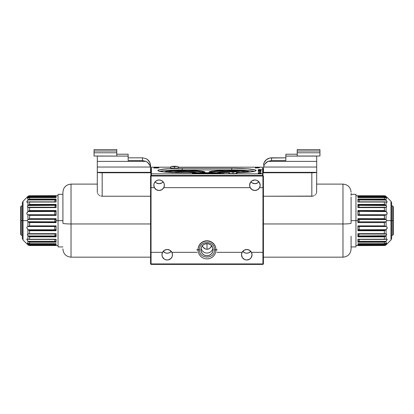 <?xml version="1.0" encoding="UTF-8"?>
<svg xmlns="http://www.w3.org/2000/svg" width="414" height="414" viewBox="0 0 414 414"><rect width="100%" height="100%" fill="white"/><g stroke="black" fill="none" stroke-linecap="round" stroke-linejoin="round"><path stroke-width="0.62" d="M21.186 220.636L21.186 206.022L21.186 220.636L22.325 220.636L21.186 220.636L21.186 235.245L21.186 220.636L20.7 220.636L21.186 220.636M20.7 206.865L20.7 234.402L20.7 206.865L21.186 206.022L22.325 206.022M29.596 215.368L29.596 214.747M29.596 226.525L29.596 225.899M392.814 220.636L392.814 235.245L392.814 220.636L391.675 220.636L392.814 220.636L392.814 206.022L392.814 220.636L393.3 220.636L392.814 220.636M393.3 234.402L393.3 206.865L393.3 234.402L392.814 235.245L391.675 235.245M384.404 225.899L384.404 226.525M384.404 214.747L384.404 215.368M97.383 192.681L97.621 193.374L97.383 192.681M98.02 194.052L98.568 194.704L98.02 194.052M99.267 195.289L100.116 195.781L99.267 195.289M101.099 196.112L102.17 196.236L101.099 196.112M150.582 196.236L102.17 196.236L102.17 172.778A4.87 0.445 180 0 1 97.3 172.333L97.3 191.998L97.3 172.333L102.17 172.778L150.582 172.778L150.582 172.333L150.582 172.778L102.17 172.778L102.17 196.236L150.582 196.236M97.3 184.106L71.027 184.106L71.027 223.964L150.582 223.964L71.027 223.964L71.027 184.256L71.027 217.309M62.912 218.049L62.912 223.224A8.12 0.74 0 0 0 71.027 223.964A8.12 0.74 180 0 1 62.912 223.224L62.912 192.344M94.05 149.594L116.779 149.589L94.05 149.594L94.05 152.782L116.779 152.782L116.779 151.017L94.05 151.017L116.779 151.017L116.779 149.594L116.779 156.016L116.779 152.782L94.05 152.782L94.05 156.016L94.05 149.594L116.779 149.589M128.143 154.225L128.143 156.088L94.05 156.016L97.3 156.016L97.3 161.382L146.002 161.382L142.463 160.57L128.143 160.57L128.143 156.088L97.3 156.088L97.3 161.382L146.002 161.382L147.575 162.376L149.842 165.279L150.541 167.861L150.582 172.333L97.3 172.333L97.3 167.039L150.417 167.039L97.3 167.039L97.3 161.382L97.3 172.333L150.582 172.333L150.541 165.098L149.842 162.531L147.575 159.623L146.002 158.629L142.463 157.827L142.463 160.57L128.143 160.57L128.143 154.225L116.779 154.225L128.143 154.205L116.779 154.205M62.912 248.892L62.912 249.047C63.394 253.979 66.1 256.685 71.027 257.166L71.027 223.964L71.027 257.166L150.582 257.166M150.582 165.879L150.582 168.684L150.417 167.039A8.12 8.083 -0 0 0 146.002 161.382L142.463 160.57L142.463 157.827L146.002 158.629A8.12 8.083 180 0 1 150.417 164.291L150.582 165.879M97.3 174.465L97.3 172.333M128.143 157.827L142.463 157.827L128.143 157.827M311.83 196.236L263.418 196.236L312.906 196.112L311.83 196.236L311.83 172.778L311.83 196.236M313.895 195.775L312.906 196.112L313.895 195.775M315.437 194.694L314.738 195.289L315.437 194.694M316.379 193.369L315.98 194.052L316.379 193.369M316.7 172.333L316.617 192.681L316.7 172.333L263.418 172.333L263.459 167.861L264.158 165.279L265.126 163.696L267.998 161.382L316.7 161.382L316.7 167.039L263.583 167.039L316.7 167.039L316.7 172.333A4.87 0.445 180 0 1 311.83 172.778L316.7 172.333L263.418 172.333L263.418 172.778L311.83 172.778L263.418 172.778L263.583 167.039A8.12 8.083 -0 0 1 267.998 161.382L271.537 160.57L271.537 157.827L285.857 157.827L269.726 158.029L271.537 157.827L271.537 160.57L267.998 161.382L316.7 161.382L316.7 156.016L297.221 156.016L297.221 152.782L319.95 152.782L319.95 151.017L297.221 151.017L297.221 156.016L319.95 156.016L319.95 149.589L297.221 149.594L319.95 149.594L319.95 151.017L297.221 151.017L297.221 152.782L319.95 152.782L319.95 156.016L285.857 156.088L316.7 156.088L316.7 174.465M342.973 217.309L342.973 184.256L342.973 223.964L263.418 223.964L342.973 223.964L342.973 184.106C347.9 184.587 350.606 187.294 351.088 192.225M351.088 196.904L351.088 223.224A8.12 0.74 180 0 1 342.973 223.964A8.12 0.74 0 0 0 351.088 223.224L351.088 218.049M297.221 149.589L297.221 151.017L297.221 149.594L319.95 149.589M351.088 193.39L351.088 195.486M263.418 257.166L342.973 257.166L342.973 223.964L342.973 257.166C347.9 256.685 350.606 253.979 351.088 249.047L351.088 236.254M351.088 238.505L351.088 244.146M351.088 245.6L351.088 247.763M263.459 165.098L263.583 164.291L263.459 165.098M285.857 154.225L297.221 154.225L285.857 154.225L285.857 160.57L271.537 160.57L285.857 160.57L285.857 154.225L297.221 154.205M267.998 158.629L269.726 158.029L266.425 159.623L264.158 162.531L263.583 164.291A8.12 8.083 180 0 1 267.998 158.629M56.092 220.636L62.912 220.636L58.043 220.636L58.043 246.935L58.043 194.337L58.043 220.636L56.092 220.636L56.092 218.654L56.092 222.613L29.513 222.551L56.092 222.613L56.092 220.636M55.714 199.734L28.033 199.962L55.502 199.962L56.092 199.046L29.622 199.046L29.622 197.581L56.092 197.581L56.092 196.36L29.622 196.36L29.43 195.75L28.121 196.22L29.622 195.755L56.092 195.672L29.622 195.755L29.622 196.36L56.092 196.36L56.092 197.581L29.622 197.581L29.622 199.046L56.092 199.046L56.092 202.042L29.622 202.042L29.622 204.407L56.092 204.407L56.092 207.611L29.622 207.611L29.622 210.54L56.092 210.54L56.092 215.389L29.622 215.389L29.622 218.654L56.092 218.654L29.622 218.654L28.121 219.456L55.574 219.456L56.092 218.721L29.513 218.721L56.092 218.654L54.839 220.3L54.938 221.211L55.574 221.816L27.904 221.707L27.314 220.636L27.904 219.565L27.904 214.737L27.153 214.39L26.786 213.489L27.904 211.585L27.904 207.264L27.314 206.731L27.904 205.53L27.578 205.965M29.234 218.882L29.622 218.654L29.622 215.389L27.308 214.514L26.832 213.831L27.039 212.563L28.033 211.497L55.502 211.497L56.025 210.866L29.058 210.866L28.033 211.497L29.622 210.54L29.622 207.611L27.904 207.264L27.904 211.585L55.502 211.497L56.092 210.54L56.025 210.866L29.058 210.866L29.622 210.54L56.092 210.54L56.04 215.104M28.121 207.238L27.314 206.731L27.904 205.53L27.904 202.037L27.153 202.265L26.786 201.923L27.904 200.091L27.904 197.928L27.314 198.13L27.904 197.266L27.904 196.412L27.515 196.779M27.314 196.971L23.039 201.251L23.039 220.636L27.314 220.636L28.121 219.456L55.574 219.456L54.964 220.005L54.824 220.9L56.092 222.551L29.234 222.385M23.039 201.251L22.325 202.974L22.325 220.636L22.325 202.974L22.325 220.636L23.039 220.636L23.039 201.251L23.039 220.636L22.325 220.636L22.325 237.957M55.714 241.538L56.092 242.221L29.622 242.221L56.092 242.221L55.699 241.522L28.297 241.522L29.622 242.221L29.622 243.691L29.622 242.221L29.208 242.071M27.308 239.018L28.411 239.416L29.622 239.225L29.622 236.865L56.092 236.865L55.906 236.337L28.68 236.337L29.622 236.865L28.478 236.197M29.622 230.733L56.092 230.733L56.025 230.407L29.058 230.407L29.622 230.733L29.058 230.407L56.025 230.407L56.092 230.733L56.092 225.884L56.04 226.163L56.092 225.884L29.622 225.884L29.513 222.551L56.066 222.401L55.574 221.816L28.121 221.816L29.513 222.551L27.904 221.707L27.904 226.536L29.622 225.884L56.092 225.884L56.092 230.733L29.622 230.733L29.43 233.755L29.622 230.733M27.578 235.307L27.904 235.742L27.365 234.847L27.5 234.122L29.43 233.755M27.904 205.53L55.574 205.334L55.906 204.935L28.68 204.935L28.121 205.334L29.622 204.407L28.68 204.935L55.906 204.935L56.04 204.666L56.092 204.407L29.622 204.407L29.622 202.042L28.809 201.846L27.904 202.037L27.904 205.53L55.574 205.334L55.833 205.039L54.824 206.922L55.838 205.033M55.714 214.788L54.891 214.581L55.895 214.907M54.793 212.144L55.393 211.575L54.793 212.144L54.793 214.524M55.895 230.163L56.04 230.438L55.895 230.163M55.833 236.228L55.574 235.939L28.121 235.939L28.68 236.337L55.906 236.337L54.938 235.09L54.964 234.133L54.938 235.09L55.838 236.239L55.574 235.939L28.121 235.939L27.314 234.541L27.904 234.008L27.904 229.687L28.525 230.07L28.033 229.77L55.502 229.77L55.797 230.034L54.891 229.242L55.714 229.941L28.033 229.77L26.791 227.891L26.993 227.069L28.033 226.525L55.502 226.525L56.04 226.163L55.502 226.525L28.033 226.525L29.29 226.07M55.9 211.109L56.04 210.835M55.574 207.238L56.092 207.611L55.833 207.238L28.54 207.238M28.856 204.826L29.43 204.5M56.04 201.887L55.9 199.491M55.714 201.872L28.654 201.835M28.478 207.233L29.622 207.611L56.092 207.611L55.906 204.935M27.904 207.264L27.5 207.15M28.478 205.075L29.622 204.407M54.793 201.835L54.793 200.785L54.793 201.835M28.944 199.331L28.297 199.75L55.699 199.75L56.092 199.046L55.502 199.962L28.033 199.962L28.944 199.331M29.622 199.046L29.28 199.17M55.393 200.076L54.793 200.785L55.393 200.076M27.308 202.255L28.809 201.846L56.092 202.042M28.411 201.856L28.809 201.846M27.5 198.166L28.478 197.613L29.622 197.581L27.904 197.928L28.033 199.962L27.039 201.199L26.832 202.11M28.478 196.79L28.121 197.048L55.574 197.048L56.066 196.433L55.228 197.442L55.833 196.759L55.574 197.048L28.121 197.048L28.856 196.588L28.121 197.048M29.234 196.443L28.856 196.588L29.234 196.443M28.856 197.535L29.239 197.525M27.365 198.192L27.495 197.768M27.5 196.8L28.121 196.22L27.904 197.266M28.121 196.22L28.856 195.848M28.856 236.446L29.43 236.772M55.502 241.31L28.033 241.31L55.699 241.522L55.067 240.829M56.04 239.385L28.411 239.416L27.904 239.235L27.904 235.742L27.904 239.235L27.153 239.002L26.786 239.349L27.904 241.181L26.832 239.163M27.495 243.504L28.856 244.684L28.121 244.219L55.574 244.219L55.988 244.71L55.574 244.219L55.838 244.519L55.574 244.219L28.121 244.219L28.478 244.483L27.904 244.006L27.904 244.86L28.478 245.274L27.904 244.86L27.904 244.006L27.314 243.137L29.622 243.691L27.904 243.344L27.904 241.181L27.904 243.344L27.5 243.106M56.066 244.834L56.092 243.691L29.622 243.691L56.092 243.691L56.092 244.912L29.622 244.912L56.092 244.912M29.622 245.518L56.092 245.518L29.43 245.518L28.856 245.424L29.622 245.518L29.622 244.912L29.234 244.829L29.622 244.912L29.43 245.518M54.793 229.128L54.793 226.748L54.793 229.128M55.393 226.536L54.793 226.748L55.393 226.536M28.525 230.07L29.058 230.407L28.525 230.07M28.54 234.034L55.988 233.951L56.092 233.662L29.622 233.662L27.904 234.008L27.904 229.687L26.786 227.783L27.153 226.877L27.904 226.536L27.904 221.707L27.314 220.636L23.039 220.636L23.039 240.022L23.039 220.636L23.039 240.022L22.325 238.298M28.478 234.039L28.121 234.034M55.906 236.337L56.092 233.662L55.838 234.034M29.29 242.102L27.904 241.181L28.297 241.522L55.699 241.522L56.092 242.221L56.092 239.225L56.092 242.221M29.622 233.662L56.092 233.662L56.092 236.865L29.622 236.865L27.904 235.742M28.809 239.427L28.411 239.416M54.793 239.432L54.793 240.487M29.239 243.748L28.856 243.737M28.856 244.684L29.234 244.829L28.856 244.684M28.478 245.274L28.121 245.052M22.325 220.636L22.325 238.298L22.325 220.636M27.5 234.122L27.904 234.008M29.29 215.202L28.033 214.747L55.502 214.747L27.904 214.737L27.904 219.565L29.622 218.654M29.622 215.389L56.092 215.389M29.622 236.865L29.622 239.225L56.092 239.225M29.622 222.613L29.622 225.884M357.908 220.636L351.088 220.636L355.957 220.636L355.957 194.337L355.957 246.935L355.957 220.636L357.908 220.636L357.908 222.613L357.908 218.654L384.487 218.721L357.908 218.654L357.908 220.636M358.286 241.538L385.967 241.31L358.498 241.31L357.908 242.221L384.378 242.221L384.378 243.691L357.908 243.691L357.908 244.912L384.378 244.912L384.378 245.518L385.879 245.052L384.378 245.518L357.908 245.595L384.378 245.518L384.378 244.912L357.908 244.912L357.908 243.691L384.378 243.691L384.378 242.221L357.908 242.221L357.908 239.225L384.378 239.225L384.378 236.865L357.908 236.865L357.908 233.662L384.378 233.662L384.378 230.733L357.908 230.733L357.908 225.884L384.378 225.884L384.378 222.613L357.908 222.613L384.378 222.613L385.879 221.816L358.426 221.816L357.908 222.551L384.487 222.551L357.908 222.613L359.161 220.972L359.062 220.062L358.426 219.456L386.096 219.565L386.686 220.636L386.096 221.707L386.096 226.536L386.847 226.877L387.214 227.783L386.096 229.687L386.096 234.008L386.686 234.541L386.096 235.742L386.422 235.307M384.766 222.385L384.378 222.613L384.378 225.884L386.692 226.753L387.168 227.436L386.961 228.709L385.967 229.77L358.498 229.77L357.975 230.407L384.942 230.407L385.967 229.77L384.378 230.733L384.378 233.662L386.096 234.008L386.096 229.687L358.498 229.77L357.908 230.733L357.975 230.407L384.942 230.407L384.378 230.733L357.908 230.733L357.96 226.163M385.879 234.034L386.686 234.541L386.096 235.742L386.096 239.235L386.847 239.002L387.214 239.349L386.096 241.181L386.096 243.344L386.686 243.137L386.096 244.006L386.096 244.86L386.485 244.493M386.686 244.296L390.961 240.022L390.961 220.636L386.686 220.636L385.879 221.816L358.426 221.816L359.036 221.262L359.176 220.372L357.908 218.721L384.766 218.882M390.961 240.022L391.675 238.298L391.675 220.636L391.675 238.298L391.675 220.636L390.961 220.636L390.961 240.022L390.961 220.636L391.675 220.636L391.675 203.315M358.933 200.443L357.908 199.046L384.378 199.046L357.908 199.046L358.301 199.75L385.703 199.75L384.378 199.046L384.378 197.581L384.378 199.046L384.792 199.201M386.692 202.255L385.589 201.856L384.378 202.042L384.378 204.407L357.908 204.407L358.094 204.935L385.32 204.935L384.378 204.407L385.522 205.075M384.378 210.54L357.908 210.54L357.975 210.866L384.942 210.866L384.378 210.54L384.942 210.866L357.975 210.866L357.908 210.54L357.908 215.389L357.96 215.104L357.908 215.389L384.378 215.389L384.487 218.721L357.934 218.871L358.426 219.456L385.879 219.456L384.487 218.721L386.096 219.565L386.096 214.737L384.378 215.389L357.908 215.389L357.908 210.54L384.378 210.54L384.378 207.611L384.378 210.54M386.422 205.965L386.096 205.53L386.635 206.42L386.5 207.15L384.378 207.611L386.096 207.264L386.096 211.585L387.209 213.381L387.007 214.198L386.096 214.737L358.498 214.747L357.96 215.104L358.498 214.747L385.967 214.747L384.709 215.202M386.096 235.742L358.426 235.939L358.094 236.337L385.32 236.337L385.879 235.939L384.378 236.865L385.32 236.337L358.094 236.337L357.96 236.601L357.908 236.865L384.378 236.865L384.378 239.225L385.191 239.427L386.096 239.235L386.096 235.742L358.426 235.939L358.167 236.228L359.176 234.345L358.162 236.239M359.207 226.748L359.207 229.128L359.207 226.748M358.607 229.698L359.207 229.128L358.607 229.698M358.105 211.109L357.96 210.835L358.105 211.109M386.686 196.971L390.961 201.251L390.961 220.636L390.961 201.251L390.961 220.636L386.686 220.636L386.096 219.565L386.096 214.737L386.847 214.39L387.183 213.2L386.495 211.932L385.475 211.197L385.967 211.497L358.203 211.238L359.109 212.025L358.286 211.331L386.096 211.585L386.096 207.264L386.5 207.15L386.096 207.264M358.1 230.163L357.96 230.438M358.426 234.034L357.908 233.662L358.167 234.034L385.46 234.034M385.144 236.446L384.57 236.772M357.96 239.385L358.1 241.781M358.286 239.401L385.346 239.432M385.522 234.039L384.378 233.662L357.908 233.662L358.094 236.337M386.096 234.008L386.5 234.122M385.522 236.197L384.378 236.865M385.056 241.942L385.703 241.522L358.301 241.522L357.908 242.221L358.498 241.31L385.967 241.31L385.056 241.942M384.378 242.221L384.72 242.102M359.207 240.487L358.607 241.196L359.207 240.487L359.207 239.432M386.692 239.018L385.191 239.427L357.908 239.225M385.589 239.416L385.191 239.427M386.5 243.106L385.522 243.66L384.378 243.691L386.096 243.344L385.967 241.31L386.961 240.068L387.168 239.163M385.522 244.483L385.879 244.219L358.426 244.219L357.934 244.84L358.772 243.83L358.167 244.514L358.426 244.219L385.879 244.219L385.144 244.684L385.879 244.219M384.766 244.829L385.144 244.684L384.766 244.829M385.144 243.737L384.761 243.748M386.635 243.08L386.505 243.504M386.5 244.472L385.879 245.052L386.096 244.006M385.879 245.052L385.144 245.424M385.144 204.826L384.57 204.5M358.167 205.039L358.426 205.334L385.879 205.334L385.32 204.935L358.094 204.935L359.062 206.182L359.036 207.14L359.062 206.182L358.162 205.033L358.426 205.334L386.096 205.53L386.096 202.037L385.589 201.856M357.96 201.887L385.191 201.846M386.096 197.266L385.144 196.588L385.879 197.048L358.426 197.048L358.012 196.557L358.426 197.048L358.162 196.753L358.426 197.048L385.879 197.048L385.522 196.79L386.096 197.266L386.096 196.412L385.522 195.998L386.096 196.412L386.096 197.266L386.686 198.13L384.378 197.581L386.096 197.928L386.096 200.091L387.168 202.11M357.934 196.438L357.908 197.581L384.378 197.581L357.908 197.581L357.908 196.36L384.378 196.36L357.908 196.36M384.761 195.765L384.378 195.755L384.378 196.36L385.144 196.588L384.378 196.36L384.378 195.755L357.908 195.755L385.144 195.848M359.207 214.524L358.607 214.737L359.207 214.524L359.207 212.144M385.475 211.197L384.942 210.866L385.475 211.197M385.46 207.238L358.162 207.238L357.908 207.611L384.378 207.611L357.908 207.611L358.162 207.238M385.522 207.233L385.879 207.238M358.094 204.935L357.908 207.611L357.908 204.407L384.378 204.407L386.319 205.805L386.5 207.15M359.207 200.785L359.207 201.835L359.207 200.785M386.096 205.53L386.096 202.037L386.847 202.265L387.214 201.923L385.703 199.75L358.498 199.962L386.096 200.091L386.096 197.928L386.5 198.166M357.908 199.046L357.908 202.042L357.908 199.046L358.301 199.75L385.703 199.75L384.709 199.165M384.761 197.525L385.144 197.535M391.675 220.636L391.675 202.974L391.675 220.636M384.709 226.07L385.967 226.525L358.498 226.525L386.096 226.536L386.096 221.707L384.378 222.613M384.378 225.884L357.908 225.884M384.378 204.407L384.378 202.042L357.908 202.042M384.378 218.654L384.378 215.389M258.227 170.78L261.032 170.966L258.227 170.78M259.992 171.003L260.799 170.977M260.799 171.013L259.997 171.091M260.799 171.034L260.416 171.085M259.547 171.054L260.732 171.003M220.408 173.011L219.72 173.155M205.52 173.083L203.419 173.243L203.083 173.44L203.574 173.559L209.21 173.58L210.436 173.207L209.644 173.021L203.698 173.243M254.439 171.324A24.354 2.22 0 0 0 231.757 169.916L231.757 168.296A24.354 2.22 180 0 1 256.111 170.516A24.354 2.22 180 0 1 236.906 172.685M258.797 167.887L255.862 167.924M258.817 167.742L255.862 167.872L258.822 167.83M255.862 167.758L258.755 167.701M261.053 172.85L258.264 172.824L261.053 172.85M259.06 172.773L259.588 172.824L259.06 172.773M259.076 172.773L258.264 172.902L259.076 172.747M258.269 172.897L261.053 172.933L258.496 172.85M259.661 173.275L258.264 173.187L259.661 173.275M260.779 173.192L258.538 173.192L260.779 173.192M259.661 173.135L258.512 173.14M259.661 173.192L258.398 173.316L260.836 173.326L259.661 173.192L260.918 173.047L258.398 173.047M258.993 171.039L261.032 171.199L258.993 171.039M259.982 171.308L259.299 171.292M213.577 172.98L211.756 173.078L210.56 173.626L213.8 173.171L216.134 173.181L215.368 173.626L217.505 173.626L218.349 173.166L217.862 173.047L211.507 173.14M196.914 173.626L197.892 173.626L199.144 172.98L192.344 173.28L195.346 173.626L195.718 173.435L194.585 173.29L196.64 173.171L195.946 173.544L196.914 173.626M195.687 173.45L194.74 173.259L196.609 173.187M192.344 173.295L195.227 173.43M236.508 172.69L248.98 172.084L255.065 171.158L256.111 170.516L255.065 169.869L247.21 168.798L234.148 168.307L182.243 168.296L168.71 168.669L159.742 169.668L158.003 170.299L158.355 170.946L165.02 172.084L179.852 172.721L229.025 172.731L182.243 172.731A24.354 2.22 180 0 1 157.889 170.516A24.354 2.22 180 0 1 182.243 168.296L182.243 169.916L231.757 169.916L231.757 168.296L182.243 168.296L182.243 169.916A24.354 2.22 0 0 0 159.561 171.324M262.605 175.458L262.605 167.189L178.45 167.189L262.605 167.189L262.605 175.458L151.395 175.458L151.395 173.844L262.605 173.844L151.395 173.844L151.395 175.458M151.395 167.189L151.395 173.844L151.395 167.189L170.609 167.189L151.395 167.189M155.209 167.753L156.306 167.406L154.877 167.753L156.306 167.406L157.449 167.753L156.306 167.489L155.209 167.753M157.796 167.753L156.306 167.406L157.796 167.753L154.877 167.753M158.878 167.903L153.822 167.981L158.878 167.981L156.414 167.344L153.827 167.877L155.938 167.365M156.668 167.365L158.872 167.877M255.36 167.924L255.36 167.365L255.36 167.924L259.35 167.773L258.403 167.644L259.143 167.556L258.766 167.416L255.36 167.365M223.425 173.513L222.603 173.642L224.093 173.626M223.56 173.569L223.26 173.569L223.56 173.569M198.834 173.626L203.698 173.187L198.803 173.626L200.469 173.026L204.666 173.057M207.885 173.435L205.24 173.404L208.299 173.171L207.885 173.435M259.599 171.458L258.295 171.282L260.98 171.349L259.06 171.313M258.295 171.277L260.98 171.324L258.295 171.282M259.878 171.458L259.06 171.339M260.98 171.432L260.468 171.422L260.98 171.324M260.499 171.531L260.013 171.536L260.499 171.474M260.049 171.562L258.295 171.484L260.499 171.448M259.863 172.638L258.848 172.597L259.863 172.555M258.331 172.597L260.98 172.716L258.331 172.597M258.331 172.679L260.98 172.793M260.132 172.654L260.98 172.591L260.132 172.602M259.863 172.612L259.521 172.628M258.264 173.088L258.553 173.145M258.605 173.466L260.98 173.445L258.605 173.466M260.246 169.657L261.71 169.688L260.132 169.58M259.821 169.554L259.516 169.559M259.066 169.647L259.671 169.662M260.737 169.776L258.227 169.678L259.578 169.973M259.578 169.74L260.416 169.766M260.799 169.864L259.04 169.828L260.98 169.756M260.561 169.994L260.923 169.885M260.789 170.941L259.257 171.054M259.578 171.085L260.458 171.111M258.957 170.884L258.227 170.863L258.947 170.91M260.447 171.556L260.98 171.546L260.499 171.505M220.584 173.036L219.72 172.985L220.543 173.068M203.114 173.419L208.578 173.632L210.467 173.181M222.028 173.544L221.588 173.544M220.983 173.663L222.359 173.533M219.487 173.088L219.974 173.047M219.818 173.544L220.641 173.569M219.249 173.611L220.807 173.518M219.394 173.564L220.248 173.585M258.766 167.499L255.862 167.447M255.36 168.006L259.299 167.81M258.895 167.691L259.18 167.598M195.962 173.538L197.892 173.642L199.113 172.995M210.591 173.626L216.191 173.207M215.399 173.626L217.505 173.642L218.349 173.181M219.679 172.99L218.747 173.068L219.679 172.99M260.789 171.173L259.04 171.179M258.947 171.225L259.578 171.318M260.008 170.77L259.164 170.811M259.464 170.842L260.551 170.878M260.773 170.785L260.422 170.853M258.6 170.496L258.176 170.485L258.6 170.496M260.98 170.558L258.993 170.496L260.98 170.558M259.604 170.439L260.98 170.273L259.267 170.345M258.993 170.439L260.98 170.48M260.98 170.18L258.295 170.097L260.98 170.18M258.993 170.082L260.98 170.113L258.993 170.082M258.75 173.207L258.264 173.275M255.862 167.499L258.657 167.577L255.862 167.499M258.279 167.686L257.265 167.706M255.862 167.422L258.641 167.556M258.993 167.675L258.403 167.644M258.657 173.243L260.608 173.238M260.68 173.243L258.605 173.249M258.657 173.057L260.608 173.052M260.375 173.14L259.656 173.15M258.724 172.948L259.449 172.866M259.557 172.881L258.848 172.954M258.993 169.693L259.252 169.73M259.79 170.625L259.19 170.671L259.79 170.708M258.331 173.409L260.98 173.362L258.331 173.409M258.993 169.59L261.71 169.631L258.993 169.59M258.227 169.616L260.98 169.704L258.227 169.616M219.922 173.052L219.58 173.026M221.899 173.626L221.449 173.626M221.469 173.611L222.023 173.559M205.251 173.419L208.552 173.207M259.247 171.194L260.484 171.318M210.131 172.731A20.296 1.847 180 0 1 209.029 172.131A20.296 1.847 180 0 1 229.325 170.283L229.325 171.091A20.296 1.847 0 0 0 209.52 172.534M216.864 172.731A12.663 1.154 180 0 1 230.758 171.794L220.367 172.126L216.662 172.938M241.745 172.716L236.089 171.965A12.663 1.154 180 0 1 241.269 172.555M164.415 172.027A20.296 1.847 180 0 1 184.675 170.283L184.675 171.091A20.296 1.847 0 0 0 166.169 172.183M172.731 172.555A12.663 1.154 180 0 1 185.679 171.789A12.663 1.154 180 0 1 197.136 172.731M163.199 251.355A5.278 5.253 180 0 0 171.246 251.355L169.243 252.809L167.225 253.208L165.207 252.809L163.199 251.355M154.427 187.656L156.368 189.721L159.105 190.487L161.843 189.721L163.789 187.656L250.211 187.661L249.616 185.234L250.506 182.315L251.96 180.866L254.895 179.981L256.913 180.38L259.283 182.315L260.173 185.234L259.573 187.661L262.931 187.661L262.931 176.017L151.069 176.017L150.825 175.753L150.582 263.925L151.069 264.411L150.582 263.925L151.069 263.972L151.069 264.411L151.069 252.328L162.542 252.328L164.487 250.263L167.225 249.497L169.963 250.263L171.903 252.328L197.152 252.328L171.903 252.328L172.498 254.755A5.278 5.253 0 0 1 167.225 260.008A5.278 5.253 0 0 1 162.542 252.328A5.278 5.253 0 0 1 171.903 252.328L197.152 252.328L171.903 252.328A5.278 5.253 0 0 1 172.498 254.755L172.1 256.768L170.956 258.471L168.255 259.909L166.195 259.909L164.291 259.123L162.35 256.768L161.946 254.755L162.542 252.328L151.038 252.328L151.038 187.656L151.038 252.328L162.542 252.328L151.038 252.328L151.069 263.972L262.931 263.972L262.931 252.328L251.458 252.328L262.962 252.328L251.458 252.328A5.278 5.253 0 0 1 246.775 260.008A5.278 5.253 0 0 1 242.097 252.328L216.848 252.328L242.097 252.328A5.278 5.253 0 0 1 251.458 252.328L249.513 250.263L246.775 249.497L244.037 250.263L242.097 252.328L216.848 252.328L242.097 252.328L241.502 254.755L242.392 257.674L244.757 259.609L246.775 260.008L249.709 259.123L251.163 257.674L252.054 254.755L251.458 252.328L262.962 252.328L262.962 187.656L262.931 264.411L263.418 263.925L150.582 263.925L150.582 175.976L151.069 176.017L151.069 187.661L154.427 187.661A5.278 5.253 0 0 1 153.827 185.234L154.231 183.221L155.374 181.518L157.087 180.38L159.105 179.981L161.124 180.38L162.837 181.518L163.98 183.221L164.384 185.234A5.278 5.253 0 0 1 163.789 187.661L163.789 187.656A5.278 5.253 0 0 1 154.427 187.656L153.827 185.234A5.278 5.253 0 0 1 159.105 179.981A5.278 5.253 0 0 1 164.384 185.234L163.789 187.661L250.211 187.661A5.278 5.253 0 0 1 254.895 179.981A5.278 5.253 0 0 1 259.573 187.661L259.573 187.656A5.278 5.253 0 0 1 250.211 187.656L252.157 189.721L254.895 190.487L257.632 189.721L259.573 187.656M207 249.3L207 243.644L207 249.3L208.521 249.037L209.908 248.271L211.854 245.528L211.057 247.07L209.241 248.716L207 249.3L205.479 249.037L207 249.3M204.092 248.271L205.479 249.037L202.943 247.07L204.092 248.271M202.146 245.528L202.943 247.07L202.146 245.528M242.754 251.355A5.278 5.253 180 0 0 250.801 251.355L248.793 252.809L246.775 253.208L244.757 252.809L242.754 251.355M155.084 181.834A5.278 5.253 180 0 0 163.132 181.834L161.843 182.926L159.105 183.687L156.368 182.926L155.084 181.834M250.868 181.834A5.278 5.253 180 0 0 258.916 181.834L257.632 182.926L254.895 183.687L252.157 182.926L250.868 181.834M262.962 187.656L262.931 176.017L263.418 175.976L262.931 175.489L151.069 175.489L150.825 175.753L151.069 168.777L150.582 169.259L151.395 168.777L151.069 168.777L151.069 175.489L262.931 175.489L263.175 175.753L262.931 176.017L151.069 176.017L151.038 187.656M165.926 172.234L173.404 171.401L184.675 171.091L195.951 171.401L203.424 172.234M197.338 172.938L193.633 172.126L187.149 171.81L177.642 171.981L172.255 172.716M204.48 172.534A20.296 1.847 0 0 0 184.675 171.091L184.675 170.283A20.296 1.847 180 0 1 204.971 172.131A20.296 1.847 180 0 1 203.869 172.731M210.576 172.234L218.049 171.401L229.325 171.091L240.596 171.401L248.074 172.234M247.831 172.183A20.296 1.847 0 0 0 229.325 171.091L229.325 170.283A20.296 1.847 180 0 1 249.585 172.027M262.931 168.777L262.605 168.777L263.175 168.995L262.931 175.489L262.931 168.777M210.576 172.84L209.029 172.131L212.449 171.106L225.366 170.32L240.596 170.594L246.195 171.106L249.616 172.131M164.384 172.131L167.805 171.106L173.404 170.594L188.634 170.32L201.551 171.106L204.971 172.131L203.424 172.84M263.418 169.259L263.175 168.995L263.418 169.259M263.418 175.976L263.418 263.925L262.931 264.411L262.931 263.972L263.418 263.925L263.418 175.976M151.069 264.411L262.931 264.411L151.069 264.411M201.038 248.472A6.086 6.065 180 0 0 201.132 248.861L202.462 251.013A6.086 6.065 180 0 0 211.538 251.013L212.868 248.861A6.086 6.065 180 0 0 212.962 248.472M213.086 249.704A6.086 6.065 0 0 1 207 255.769A6.086 6.065 0 0 1 200.914 249.704A6.086 6.065 0 0 1 207 243.644A6.086 6.065 0 0 1 213.086 249.704L212.625 247.386L211.306 245.419L209.329 244.105L207 243.644L204.671 244.105L202.694 245.419L201.375 247.386L200.914 249.704L201.375 252.028L202.694 253.994L204.671 255.309L207 255.769L209.329 255.309L211.306 253.994L212.625 252.028L213.086 249.704M175.676 166.625L174.527 166.34L176.152 166.485L174.527 166.635L176.121 166.516L174.848 166.34L173.031 166.428L174.527 166.635L172.907 166.485L174.527 166.34L173.601 166.609M174.527 168.151A4.057 0.367 0 0 0 178.589 167.779C177.565 166.035 179.06 166.619 174.527 166.231C170.149 166.661 171.458 165.947 170.47 167.779A4.057 0.367 0 0 0 174.527 168.151L174.527 166.738L174.527 168.151M174.527 166.237L174.527 166.738L174.527 166.237L177.29 166.485L172.576 166.666L171.981 166.392L174.527 166.237M175.458 166.609L173.383 166.625M234.122 172.095L232.978 171.81L234.598 171.96L232.978 172.105L234.598 171.96L233.294 171.81L231.478 171.903L232.978 172.105L231.354 171.96L232.978 171.81L232.047 172.079M232.978 173.621A4.057 0.367 0 0 0 237.036 173.249C236.011 171.51 237.507 172.095 232.978 171.701L232.978 173.621L232.978 171.707L235.685 171.908L232.978 172.208L230.215 171.96L232.978 171.707C228.595 172.136 229.905 171.417 228.916 173.249A4.057 0.367 0 0 0 232.978 173.621M233.905 172.079L231.83 172.095M198.047 249.968C196.329 249.88 196.329 249.792 198.047 249.704C199.76 249.792 199.76 249.88 198.047 249.968A8.953 8.917 0 0 1 207 241.051A8.953 8.917 0 0 1 215.953 249.968C217.671 249.88 217.671 249.792 215.953 249.704C214.24 249.792 214.24 249.88 215.953 249.968A8.953 8.917 180 0 0 207 241.051A8.953 8.917 180 0 0 198.047 249.968C199.76 249.88 199.76 249.792 198.047 249.704C196.329 249.792 196.329 249.88 198.047 249.968A8.953 8.917 180 0 0 207 258.885A8.953 8.917 180 0 0 215.953 249.968C214.24 249.88 214.24 249.792 215.953 249.704C217.671 249.792 217.671 249.88 215.953 249.968A8.953 8.917 0 0 1 207 258.885A8.953 8.917 0 0 1 198.047 249.968C196.329 249.88 196.329 249.792 198.047 249.704A8.953 8.917 0 0 1 207 240.788A8.953 8.917 0 0 1 215.953 249.704C217.671 249.792 217.671 249.88 215.953 249.968M20.7 234.402L21.186 235.245L22.325 235.245M393.3 206.865L392.814 206.022L391.675 206.022M71.027 184.106C66.1 184.587 63.394 187.294 62.912 192.225M316.7 184.106L342.973 184.106M56.019 195.75L58.043 195.672M58.043 194.337L62.912 194.337M28.318 207.223L55.714 207.223M29.084 197.519L56.035 197.519M29.513 195.75L56.092 195.75M56.019 245.523L58.043 245.595M56.092 245.523L29.513 245.523M55.714 234.05L28.318 234.05M55.89 239.432L28.654 239.432M56.035 243.753L29.084 243.753M27.314 244.296L23.039 240.022M58.043 246.935L62.912 246.935M357.981 245.523L355.957 245.595M355.957 246.935L351.088 246.935M385.682 234.05L358.286 234.05M384.916 243.753L357.965 243.753M384.487 245.523L357.908 245.523M357.981 195.75L355.957 195.672M357.908 195.75L384.487 195.75M358.286 207.223L385.682 207.223M358.11 201.835L385.346 201.835M357.965 197.519L384.916 197.519M390.961 201.251L391.675 202.974M355.957 194.337L351.088 194.337M214.509 249.839C214.99 240.203 199.01 240.203 199.491 249.839C199.01 259.469 214.99 259.469 214.509 249.839"/></g></svg>
